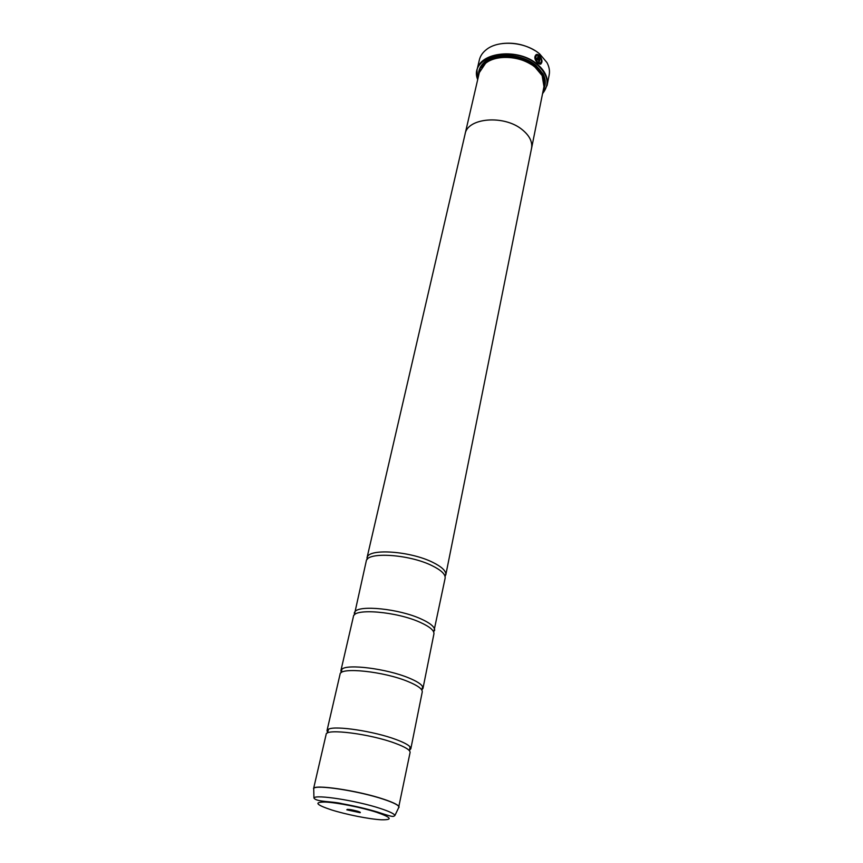 <?xml version="1.0" encoding="UTF-8"?>
<svg xmlns="http://www.w3.org/2000/svg" width="863" height="863" viewBox="0 0 863 863"><rect width="100%" height="100%" fill="white"/><g stroke="black" fill="none" stroke-linecap="round" stroke-linejoin="round"><path stroke-width="1.29" d="M398.523 807.984L410.087 752.482C410.303 750.12 405.383 747.078 395.351 743.334C370.421 733.906 325.664 728.253 326.149 734.327L313.56 788.728C312.74 783.863 358.188 790.54 383.787 799.235C394.1 802.698 399.191 805.362 399.084 807.218L398.577 807.876M409.698 750.066L410.831 748.771L422.255 691.964C422.579 689.084 417.865 685.621 408.113 681.587C383.927 671.403 339.925 666.819 340.065 674.197L327.001 730.648L327.498 732.288M422.967 688.415L422.643 686.668L421.791 690.001L422.967 688.415L433.916 633.927C434.348 630.562 429.828 626.732 420.346 622.428C396.861 611.554 353.603 607.962 353.42 616.516L340.885 670.67L341.284 672.611M433.733 632.115L445.125 578.21C445.642 574.413 441.295 570.238 432.083 565.686C409.256 554.197 366.71 551.522 366.236 561.155L354.337 614.952M536.559 55.566C534.887 57.443 535.34 59.741 537.908 62.46L540.389 63.085M536.257 54.542C533.949 56.807 534.467 59.709 537.811 63.226L540.055 64.24C542.698 62.891 542.6 60.022 539.796 55.599L538.652 61.133L539.343 61.726L540.27 57.206C541.845 60.529 541.684 62.535 539.796 63.226L537.983 62.427C535.373 59.644 534.941 57.336 536.689 55.502L536.257 54.542L536.624 55.534M539.774 55.696C542.223 59.245 542.568 62.028 540.81 64.067M535.934 57.735L537.584 59.957L539.084 55.016L536.959 54.369L538.156 55.437L537.261 58.975M536.937 54.401L539.019 55.049L537.811 59.903M547.099 85.372L549.159 75.027C549.958 70.939 549.213 66.775 546.948 62.546L539.72 53.991C525.847 41.812 498.771 39.601 486.527 49.482C482.719 52.406 480.324 55.879 479.353 59.935L476.969 70.205C479.742 51.791 518.782 47.67 537.563 64.445C545.168 71.036 548.339 78.015 547.099 85.372L542.514 93.862M357.811 811.274C350.939 809.451 347.271 808.965 346.797 809.818L360.098 812.698C360.777 812.471 360.011 811.997 357.811 811.274M542.557 93.603C549.904 84.445 548.145 74.844 537.315 64.779C514.305 44.175 468.005 56.57 477.692 79.579M464.974 134.596L465.092 134.002C467.433 117.724 504.251 114.606 522.244 129.687C529.548 135.631 532.644 141.866 531.554 148.371L543.97 86.591L542.137 75.599L535.146 67.282C522.104 55.976 496.646 54.035 485.524 63.355L479.31 72.611L465.092 134.002C467.455 117.735 504.251 114.617 522.234 129.698C529.537 135.642 532.633 141.866 531.532 148.36L531.414 148.965M543.345 89.709C546.02 84.811 545.934 79.547 543.097 73.938L536.009 65.502C522.698 53.938 496.721 51.942 485.319 61.446C480.421 65.383 478.178 70.14 478.587 75.707M543.776 87.562C545.567 83.139 545.222 78.49 542.73 73.635L535.74 65.318L532.493 62.923M499.537 55.793L485.783 61.327C481.511 64.725 479.278 68.803 479.084 73.582M410.831 748.771L410.011 746.786C408.026 744.661 403.399 742.245 396.128 739.548C374.391 731.317 335.265 725.395 328.576 729.181L327.001 730.648M422.643 686.668C421.176 684.046 416.592 681.144 408.868 677.962C387.045 668.76 347.206 663.679 341.91 669.213L340.885 670.67M434.607 630.519L434.574 629.192C433.711 626.042 429.202 622.633 421.068 618.954C399.159 608.793 358.663 604.672 354.779 611.932L354.208 613.129M445.081 576.506L445.847 574.175C445.653 570.497 441.295 566.56 432.773 562.352C410.777 551.252 369.666 548.21 367.239 557.174L366.98 559.623M531.845 64.854C521.856 58.608 511.004 56.268 499.321 57.821M502.266 43.549C513.992 42.233 524.931 44.596 535.071 50.637M477.627 79.838L476.969 70.205M539.289 61.683L540.27 57.206M394.92 815.481C393.129 816.97 393.086 817.196 377.465 812.018C366.883 808.847 355.211 806.107 342.471 803.787C332.438 801.123 316.203 802.159 313.938 797.973C315.286 794.187 356.904 800.67 380.346 808.469C389.396 811.447 394.251 813.777 394.92 815.481L399.03 806.927C398.382 805.06 393.291 802.525 383.755 799.343C359.084 790.961 315.114 784.262 313.722 788.48L313.754 789.656M544.046 81.187C543.604 75.728 540.616 70.658 535.114 65.987C519.655 52.33 487.919 53.528 481.468 67.648M544.121 85.664C545.772 78.598 542.913 71.856 535.535 65.437C517.8 49.612 481.004 54.121 479.548 71.705M331.5 809.915C346.246 814.553 369.008 819.084 381.047 819.774C393.248 820.066 391.705 817.541 376.43 812.223C361.392 807.38 336.786 802.514 325.038 802.04C313.754 802.072 315.901 804.704 331.5 809.915M313.744 789.537L313.938 797.973M409.537 750.853L410.011 746.786M327.325 733.075L328.576 729.181M347.465 809.332L346.797 809.818M341.91 669.213L341.306 672.601M354.779 611.932L354.693 614.629M367.239 557.174L367.487 559.051M445.783 574.941L531.532 148.36M366.991 557.908L465.103 134.002M445.847 574.175L444.844 575.772M434.574 629.192L433.55 631.684M359.698 811.975L360.098 812.698"/></g></svg>
